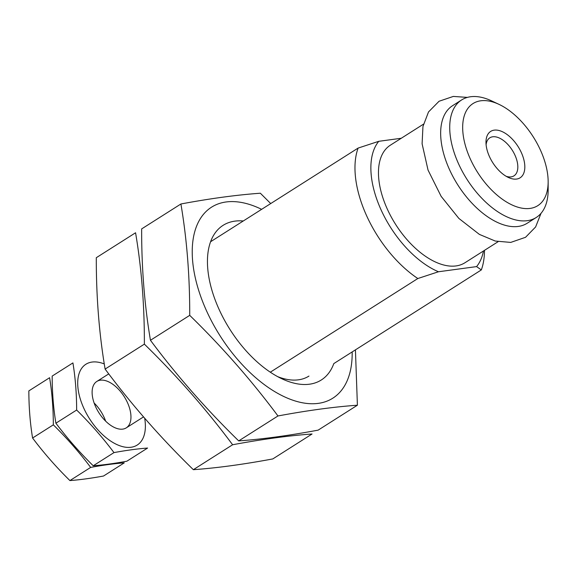 <?xml version="1.0" encoding="UTF-8"?>
<svg xmlns="http://www.w3.org/2000/svg" width="577" height="577" viewBox="0 0 577 577"><rect width="100%" height="100%" fill="white"/><g stroke="black" fill="none" stroke-linecap="round" stroke-linejoin="round"><path stroke-width="0.87" d="M270.31 372.187L417.835 278.525L438.477 271.76L476.588 266.603A80.362 43.888 57.6 0 0 483.49 250.981M210.583 241.741L358.108 148.08A91.599 50.019 57.6 0 0 417.835 278.525M401.26 138.264L378.757 141.315A80.362 43.888 57.6 0 0 381.246 210.244A80.362 43.888 57.6 0 0 438.477 271.76M378.757 141.315L358.108 148.08M243.27 220.984A91.599 50.019 57.6 0 0 234.868 221.135A91.599 50.019 57.6 0 0 207.439 261.504A91.599 50.019 57.6 0 0 281.901 378.786A91.599 50.019 57.6 0 0 333.809 363.589L481.333 269.928A91.599 50.019 57.6 0 0 484.485 250.353M476.588 266.603L481.333 269.928M423.475 124.163L390.362 145.188A69.615 38.017 57.6 0 0 395.577 224.338A69.615 38.017 57.6 0 0 464.983 262.73L498.095 241.705M499.004 104.365L491.561 100.867A69.615 38.017 57.6 0 0 461.622 99.944L452.548 105.706A69.615 38.017 57.6 0 0 457.77 184.849A69.615 38.017 57.6 0 0 527.176 223.249L536.242 217.486A69.615 38.017 57.6 0 0 548.15 189.999L548.15 181.769A60.455 33.012 57.6 0 0 540.332 149.876A60.455 33.012 57.6 0 0 499.004 104.365A60.455 33.012 57.6 0 0 462.884 132.256A60.455 33.012 57.6 0 0 507.544 202.599A60.455 33.012 57.6 0 0 548.15 181.769M461.622 99.944A69.615 38.017 57.6 0 0 466.836 179.094A69.615 38.017 57.6 0 0 536.242 217.486M521.283 152.458A27.48 15.009 57.6 0 0 499.538 130.64A27.48 15.009 57.6 0 0 485.978 142.252A27.48 15.009 57.6 0 0 508.323 177.442A27.48 15.009 57.6 0 0 521.283 152.458M506.188 176.31A22.525 12.297 57.6 0 0 513.977 175.848A22.525 12.297 57.6 0 0 514.915 155.069A22.525 12.297 57.6 0 0 489.83 137.816A22.525 12.297 57.6 0 0 486.101 144.668M105.641 421.138A27.48 15.009 57.6 0 0 94.123 402.998M53.329 424.838C53.293 408.365 52.053 392.656 49.6 377.719L28.85 390.889C28.886 407.362 30.127 423.071 32.579 438.008C43.816 452.967 56.257 467.154 69.911 480.576C79.871 479.833 91.072 478.311 103.521 476.025L124.271 462.855C114.311 463.598 103.103 465.112 90.661 467.406C79.424 452.447 66.982 438.26 53.329 424.838L32.579 438.008M90.661 467.406L69.911 480.576M100.34 380.2A27.48 15.009 57.6 0 0 92.111 392.317A27.48 15.009 57.6 0 0 114.448 427.499A27.48 15.009 57.6 0 0 129.565 408.191A27.48 15.009 57.6 0 0 100.34 380.2M104.286 363.943A47.862 26.138 57.6 0 0 92.039 362.06A47.862 26.138 57.6 0 0 79.785 397.25A47.862 26.138 57.6 0 0 114.607 443.424A47.862 26.138 57.6 0 0 144.683 418.253M76.647 410.031C76.611 393.557 75.371 377.848 72.918 362.911L52.168 376.081C52.204 392.562 53.445 408.264 55.897 423.201C67.134 438.159 79.576 452.346 93.229 465.769C103.189 465.026 114.397 463.504 126.839 461.218L147.589 448.048C137.629 448.791 126.428 450.312 113.979 452.599C102.742 437.64 90.3 423.453 76.647 410.031L55.897 423.201M113.979 452.599L93.229 465.769M144.373 344.137C144.466 305.096 141.524 267.973 135.566 232.769L96.301 257.703C96.208 296.744 99.15 333.867 105.108 369.071C131.498 404.527 160.911 438.066 193.353 469.685C216.671 468.034 243.148 464.449 272.791 458.931L312.056 433.998C288.738 435.642 262.261 439.234 232.618 444.752C206.227 409.295 176.814 375.757 144.373 344.137L105.108 369.071M232.618 444.752L193.353 469.685M277.732 376.673A81.682 44.602 57.6 0 0 308.962 376.074M261.626 209.336A113.121 61.775 57.6 0 0 226.097 201.972A113.121 61.775 57.6 0 0 197.139 285.153A113.121 61.775 57.6 0 0 279.441 394.293A113.121 61.775 57.6 0 0 352.165 351.941M355.432 349.864L357.401 405.213C334.09 406.857 307.606 410.442 277.97 415.967C251.579 380.503 222.159 346.965 189.725 315.352C189.811 276.304 186.876 239.181 180.911 203.984C210.273 198.495 236.75 194.911 260.35 193.223L270.721 203.558M180.911 203.984L141.646 228.91C141.56 267.952 144.495 305.074 150.453 340.279C176.843 375.735 206.263 409.273 238.698 440.893C262.016 439.248 288.493 435.664 318.136 430.139L357.401 405.213M277.97 415.967L238.698 440.893M189.725 315.352L150.453 340.279M541.01 213.346L535.615 226.963L525.539 237.298L510.732 242.412L495.268 241.049L479.372 234.385L458.866 218.423L441.153 196.368L428.033 170.071L422.097 143.781L422.955 126.507L428.502 111.96L439.054 101.256L453.327 96.424L467.392 97.398M126.269 427.86L143.514 416.911M96.813 381.462L108.75 373.889"/></g></svg>
